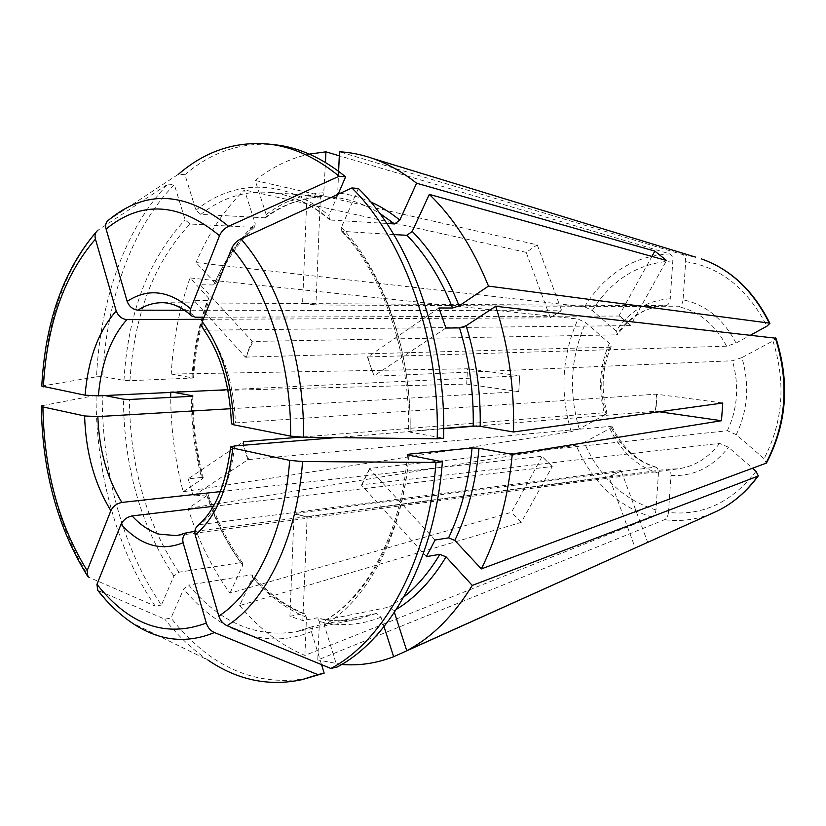 <?xml version="1.0" encoding="UTF-8"?>
<svg xmlns="http://www.w3.org/2000/svg" width="826" height="826" viewBox="0 0 826 826"><rect width="100%" height="100%" fill="white"/><g stroke="black" fill="none" stroke-linecap="round" stroke-linejoin="round"><path stroke-width="0.62" stroke-dasharray="4.13 3.1" d="M384.028 626.624L381.003 617.167L376.274 613.481L313.199 626.397L311.402 631.591L321.541 664.631M313.632 626.263L296.059 631.745C255.678 638.013 219.892 622.463 188.7 585.087L183.692 588.948L171.003 618.024L164.787 619.159L97.736 590.332M435.095 540.018L369.501 468.745L369.986 468.352L727.345 430.769L736.255 434.662L764.06 458.647L766.414 463.066M736.255 434.662C747.891 410.388 749.781 384.699 741.903 357.606L772.94 340.931L775.944 338.226M741.903 357.606L732.425 360.766L374.23 376.191L370.554 366.372L374.23 376.191M408.932 455.209C402.644 531.665 368.799 595.174 326.456 619.737L325.723 620.006L324.246 625.096L337.204 666.995M234.605 445.978C230.464 482.054 219.158 508.238 200.677 524.52L197.91 525.615M438.936 307.974L367.828 356.935L726.612 346.197L736.069 343.069L750.555 335.129M736.069 343.069C723.328 318.95 705.662 304.536 683.05 299.828L685.673 261.656C685.735 257.908 684.744 255.554 682.699 254.573L339.465 151.778M683.05 299.828C682.493 303.968 681.006 306.27 678.58 306.756L316.688 304.97L315.935 304.484L320.416 196.299L334.117 197.342C349.491 198.859 364.638 204.156 379.578 213.222M393.816 234.584L341.819 231.332L341.375 227.408L358.35 188.483M343.224 231.879C384.193 274.263 411.73 353.26 410.14 431.203L408.694 431.544L410.099 432.163L443.603 438.224M203.175 328.634L207.181 330.152C224.538 354.519 233.954 385.443 235.431 422.912L231.579 423.717M320.416 196.299L306.931 195.938L302.595 303.101L303.349 303.586L665.766 305.682C668.203 305.207 669.7 302.915 670.247 298.816L672.818 260.913C672.87 257.185 671.868 254.842 669.824 253.881L339.3 155.804M670.247 298.816C647.863 300.127 629.815 310.855 616.113 330.989L592.325 310.473L584.571 306.807L196.051 262.544L214.874 282.75L215.287 284.412L213.655 284.97C223.867 261.894 237.021 242.689 253.097 227.377L254.563 226.954L255.255 223.774L244.434 189.939C224.465 209.37 208.338 233.572 196.051 262.544M616.113 330.989L617.776 334.396L616.454 334.871L253.128 341.437L252.106 341.19L200.16 284.743L213.655 284.97M184.508 310.235L561.36 310.762L550.023 317.876L561.577 310.411L537.241 244.868L255.203 180.491L266.178 214.554L265.342 217.847L200.821 214.409L195.938 210.207L184.941 174.678C211.477 151.943 241.285 141.948 274.356 144.695M200.821 214.409C221.192 198.23 243.649 190.868 268.202 192.303C289.689 193.914 310.555 203.165 330.813 220.067L329.553 219.633L328.924 215.596L338.102 194.275M245.394 357.1L609.65 347.199L611.054 346.59L609.351 343.275L585.748 322.677L578.035 319.032L190.042 277.928L208.679 298.227L209.112 299.859L207.44 300.499L193.976 300.396L245.394 357.1L253.128 341.437M609.351 343.275C599.459 366.197 597.952 390.079 604.808 414.91L579.212 428.921L571.169 431.719L183.186 491.749C175.133 461.073 170.961 429.623 170.693 397.399M170.693 392.412L170.693 391.813L173.305 392.288M518.78 391.565L519.224 383.677L518.718 391.627L466.68 384.069L170.693 391.813M466.68 384.069L467.485 368.778L171.24 374.054C173.109 340.116 179.376 308.077 190.042 277.928M604.808 414.91L606.893 412.917L605.51 412.628L300.303 437.15M171.24 374.054L193.501 378.009L129.93 380.693L123.952 380.404L102.723 376.563C106.286 300.664 131.602 228.121 174.317 184.59L185.138 219.871L190.001 224.011L253.097 227.377M213.304 506.317L552.264 466.504L521.258 522.373L239.643 605.551L252.56 577.539L252.353 575.257L250.701 574.927L188.7 585.087M552.264 466.504L542.052 456.582L511.439 512.347L229.979 593.182C212.158 568.474 198.188 540.245 188.07 508.496L208.224 494.743L193.222 496.013L247.738 459.783L243.732 445.224M521.258 522.373L511.439 512.347M426.371 556.641L361.52 485.141L362.015 484.738L719.611 443.397L728.491 447.258L752.682 468.383M369.501 468.745L361.52 485.141M621.173 470.913L615.091 474L621.173 470.913L647.625 542.176M194.853 531.407L608.586 476.747L615.091 474L609.061 477.067L635.173 547.875M445.937 328.046L373.765 376.026M367.353 356.749L370.554 366.372L367.828 356.935M657.011 394.188L656.433 402.747L656.34 394.167L722.76 403.005M476.654 425.999L655.194 411.265L656.433 402.747L655.865 411.286L659.355 411.792M655.194 411.265L655.865 411.286M338.629 171.333L337.71 193.026C337.38 195.783 336.192 197.218 334.117 197.342M302.595 303.101L315.935 304.484M303.349 303.586L316.688 304.97M619.386 315.708L624.983 320.478L618.86 316.038L651.92 256.432M207.181 330.152L630.093 325.62L624.983 320.478L630.61 325.289L666.551 260.51M630.093 325.62L630.61 325.289M246.406 357.338L248.74 349.171L252.106 341.19M200.16 284.743L193.976 300.396M550.23 317.525L526.203 252.353L537.241 244.868M183.186 491.749L202.638 478.657L203.206 477.748L201.534 477.5C194.657 451.12 191.25 424.068 191.312 396.356M201.534 477.5L188.194 478.832L243.34 441.724M247.738 459.783L248.771 459.535L245.023 450.851L242.317 441.962M188.194 478.832L193.222 496.013M227.842 389.696L519.616 375.83L519.224 383.677L519.678 375.778L467.485 368.778M302.832 620.533L307.107 517.375L307.902 516.808L294.056 514.061L289.926 616.299L302.832 620.533L317.174 617.858C330.885 621.328 344.71 621.689 358.639 618.901C344.38 621.751 330.255 621.4 316.265 617.858M307.902 516.808L667.48 469.22L678.208 468.838C694.449 466.504 708.254 458.017 719.611 443.397M756.038 471.316C731.836 502.363 702.647 516.064 668.461 512.44L671.001 475.466C671.032 471.77 669.989 469.684 667.873 469.209L667.48 469.22M668.461 512.44C668.028 516.074 666.727 518.491 664.579 519.688L317.762 659.953L319.404 621.482L317.174 617.858M307.107 517.375L294.851 513.493L655.741 467.072C657.599 467.836 658.498 469.891 658.446 473.215L655.968 509.952C655.524 513.555 654.233 515.951 652.075 517.138L304.897 655.421C280.541 645.096 258.786 628.472 239.643 605.551M294.056 514.061L294.851 513.493M229.979 593.182L242.71 565.221L242.565 563.012L240.831 562.599L178.891 572.212L173.904 576.032L161.421 605.055C123.064 549.445 101.928 471.429 102.248 395.035L104.819 395.54M655.968 509.952C623.403 499.751 599.47 477.232 584.147 442.385L609.887 428.549L611.973 426.567L610.62 426.35C620.625 447.155 635.39 460.712 654.904 467.01M289.926 616.299L303.349 613.687C283.907 605.799 266.354 592.882 250.701 574.927M326.456 619.737L389.139 607.11L393.888 610.837L394.405 612.427M306.931 195.938L320.88 196.97L323.637 194.967L325.465 162.464M330.813 220.067L386.785 223.464M410.14 431.203L443.707 428.436M220.366 491.615L541.877 456.313L552.088 466.236M584.147 442.385L576.083 445.193L188.07 508.496M341.675 664.445L317.762 659.953M304.897 655.421L306.487 617.29L304.495 613.749L303.349 613.687M526.203 252.353L244.434 189.939M255.203 180.491C271.723 167.224 289.761 158.427 309.316 154.111M335.883 437.615L443.707 428.715M235.431 422.912L656.34 394.167M43.179 385.659C46.783 320.054 65.037 268.254 97.933 230.258L167.957 184.105C125.304 227.821 100.06 300.623 96.528 376.79L41.796 386.083M98.924 591.075C108.939 603.971 119.863 614.503 131.695 622.67L207.976 660.098C192.231 649.401 177.827 635.752 164.787 619.159M308.17 678.198C255.781 687.377 210.062 667.325 171.003 618.024M184.941 174.678L178.571 174.152L108.547 220.129M102.248 395.035L96.064 395.334C95.764 471.987 116.889 550.281 155.205 606.129L161.421 605.055M167.957 184.105L174.317 184.59M96.528 376.79L102.723 376.563M203.268 319.301L550.023 317.876M204.105 317.215L618.86 316.038M248.771 459.535L610.62 426.35M96.064 395.334L42.745 405.556C43.685 471.605 59.173 528.877 89.198 577.384L155.205 606.129M230.568 408.725L518.718 391.627M369.986 468.352L362.015 484.738M200.677 524.52L620.698 470.583M311.402 631.591C266.54 650.547 218.281 631.363 183.692 588.948M188.586 532.233L176.785 535.63L678.208 468.838L667.852 469.199M772.94 340.931C786.084 382.593 783.12 421.828 764.06 458.647M727.345 430.769C737.701 408.674 739.394 385.339 732.425 360.766M408.973 455.209C402.789 534.319 367.869 600.017 324.246 625.096M685.673 261.656C720.468 267.077 747.551 288.584 766.92 326.177M726.612 346.197C715.027 324.422 699.013 311.268 678.58 306.756M341.375 227.408C383.45 270.752 411.802 352.01 410.099 432.163M592.325 310.473C611.932 279.343 638.766 262.823 672.818 260.913M665.766 305.682C645.488 306.952 629.051 316.678 616.454 334.871M195.938 210.207C233.892 179.304 285.032 178.034 328.924 215.596M305.093 303.545L162.02 302.708C173.584 302.822 184.776 307.664 195.586 317.236M571.169 431.719C559.677 392.691 561.959 355.128 578.035 319.032M579.212 428.921C568.422 392.102 570.601 356.687 585.748 322.677M609.65 347.199C600.75 368.138 599.366 389.955 605.51 412.628M123.952 380.404C128.082 312.713 148.484 259.199 185.138 219.871M129.93 380.693C134.06 314.551 154.08 262.327 190.001 224.011M214.874 282.75C225.312 259.116 238.766 239.457 255.255 223.774M671.001 475.466C693.52 476.674 712.683 467.279 728.491 447.258M173.904 576.032C140.843 526.203 124.014 467.258 123.435 399.195M609.887 428.549C620.739 451.481 636.929 466.38 658.446 473.215M240.831 562.599C226.417 542.806 214.997 520.122 206.562 494.537M178.891 572.212C146.501 523.591 130.002 466.019 129.403 399.485M376.274 613.481L358.639 618.901L296.059 631.745L313.199 626.387M403.904 596.94L389.139 607.11M264.031 218.167C281.305 205.178 300.168 198.106 320.622 196.97M242.71 565.221C227.945 544.984 216.257 521.784 207.656 495.631M652.075 517.138C617.518 506.245 592.18 482.27 576.083 445.193M202.638 478.657C195.638 451.874 192.148 424.419 192.179 396.284M711.764 513.504C696.277 519.75 680.552 521.815 664.579 519.688M381.003 617.167C360.466 625.323 339.94 626.758 319.404 621.482M306.487 617.29C286.55 609.196 268.574 595.938 252.56 577.539M396.439 609.33L393.888 610.837M682.699 254.573L695.513 257.103M584.571 306.807C605.21 273.602 633.625 255.967 669.824 253.881M266.178 214.554C283.855 201.183 303.204 193.904 324.205 192.695M337.71 193.026L338.598 193.119M340.219 193.305C350.389 194.523 360.518 197.383 370.616 201.874M191.9 378.246C193.604 350.74 198.787 324.825 207.44 300.499M192.768 377.699C194.502 349.584 199.809 323.1 208.679 298.227M407.528 454.476C401.467 532.378 367.002 596.186 325.702 620.006M341.768 231.332C382.283 273.21 410.305 352.909 408.633 431.595M665.849 305.682C646.438 306.735 630.414 316.337 617.765 334.499M318.196 196.103L268.202 192.303C289.017 193.79 309.471 202.917 329.553 219.675M611.157 346.528C602.113 367.694 600.729 389.851 606.996 413M254.614 226.964C238.683 242.121 225.591 261.295 215.318 284.464M611.994 426.443C622.246 447.558 636.846 461.104 655.792 467.072M208.255 494.691C216.742 520.442 228.203 543.219 242.617 563.002M192.964 396.046C192.902 423.965 196.33 451.213 203.258 477.769M304.526 613.739C285.424 606.005 268.037 593.161 252.374 575.206M265.353 217.899C282.43 205.034 300.943 198.054 320.891 196.97M193.552 378.05C195.266 350.327 200.481 324.267 209.174 299.848M97.499 230.578L96.27 231.899M87.732 576.362L86.978 575.195"/><path stroke-width="1.24" d="M187.12 532.594L176.785 535.63L159.408 534.195C149.589 531.19 140.482 525.099 132.098 515.92C127.07 517.014 123.384 519.781 121.05 524.231L96.941 584.333L97.736 590.332M194.853 531.407L187.068 532.636C183.444 534.515 182.123 537.891 183.114 542.744C160.967 551.623 140.275 545.449 121.05 524.231M335.883 437.615L234.605 445.978L230.774 446.866L232.787 448.064L289.668 460.381L302.564 461.538L435.994 462.446C428.622 560.441 384.451 640.46 330.865 668.471L227.057 625.705C223.061 623.867 220.325 620.667 218.828 616.093L195.235 535.083C194.296 530.942 195.184 527.783 197.91 525.615M659.355 411.792L721.48 420.723L512.244 454.372L479.018 448.281L472.059 447.95L409.025 454.145L407.579 454.527L408.973 455.209L442.385 461.765C434.992 559.326 390.812 639.025 337.204 666.995L330.865 668.471M750.555 335.129L766.92 326.177L769.863 323.379L769.264 323.1L488.476 286.106L459.122 305.878L452.565 308.015L438.936 307.974L445.937 328.046L459.545 327.901C469.189 359.31 473.752 392.02 473.236 426.01L443.707 428.436M231.579 423.717L233.613 424.781L290.628 436.128L303.555 437.243L437.202 438.792L443.603 438.224C446.463 339.579 410.563 239.334 358.35 188.483L351.876 187.946C404.1 238.993 440.041 339.703 437.202 438.792M203.175 328.634L201.74 325.65L202.287 321.737C221.678 348.593 232.127 382.934 233.613 424.781M204.105 317.215L195.586 317.236L192.19 316.224C190.052 314.561 189.536 312.094 190.641 308.8L219.52 235.72C221.337 231.528 224.362 228.389 228.585 226.314L339.125 176.248L345.598 176.826L338.102 194.275M184.508 310.235L137.921 310.173C132.852 309.543 129.269 306.622 127.173 301.407C147.751 287.84 168.917 290.298 190.641 308.8M170.693 397.399L170.693 392.412M41.796 386.083L85.099 395.2L98.366 395.85C101.216 363.357 110.725 337.948 126.874 319.61C121.825 319.012 118.273 316.131 116.198 310.948L95.455 239.127C94.515 235.431 95.197 232.581 97.499 230.578L97.933 230.258M132.098 515.92L213.304 506.317M752.682 468.383L756.038 471.316L758.289 475.859L757.762 476.22L472.265 585.428L446.061 556.869L439.866 554.329L426.371 556.641L435.095 540.018L448.601 537.85L454.827 540.421L481.341 568.897L766.414 463.066M472.265 585.428C453.65 615.731 431.812 637.496 406.743 650.712L644.177 543.952L393.641 656.722C376.408 663.35 359.083 665.921 341.675 664.445M775.944 338.226L495.724 306.291C508.579 346.393 514.505 388.282 513.504 431.977L722.76 403.005L721.48 420.723M695.513 257.103L372.66 158.447C361.561 154.607 350.492 152.376 339.465 151.778L338.629 171.333M651.92 256.432L654.842 251.114L666.551 260.51L429.303 194.378C453.433 217.599 473.153 248.182 488.476 286.106M243.732 445.224L243.34 441.724L300.303 437.15M173.305 392.288L192.179 395.747L192.912 396.077L191.312 396.356L129.403 399.485L123.435 399.195L104.819 395.54M512.244 454.372C508.279 497.335 497.985 535.506 481.341 568.897M386.785 223.464L394.58 223.939L399.805 220.108L416.593 183.227C402.386 171.953 387.735 163.693 372.66 158.447M393.816 234.584L406.97 235.286C425.514 254.201 440.712 278.445 452.565 308.015M393.641 656.722L384.028 626.624M654.842 251.114L416.593 183.227M406.743 650.712L394.405 612.427M429.303 194.378L412.226 231.404L406.97 235.286M513.504 431.977L480.205 426.34L473.236 426.01M495.724 306.291L466.132 325.743L459.545 327.901M339.3 155.804L325.909 151.829L325.465 162.464M309.316 154.111L325.909 151.829M435.994 462.446L442.385 461.765M443.707 428.715L476.654 425.999M351.876 187.946L240.872 238.89C236.618 240.996 233.572 244.166 231.724 248.368L202.287 321.737M228.585 226.314C185.86 191.364 145.841 189.299 108.547 220.129C105.904 222.08 105.078 225.044 106.089 229.029L127.173 301.407M89.198 577.384L87.763 576.393L87.174 570.611L110.87 510.654C94.556 484.108 85.801 452.545 84.593 415.963L42.921 406.929L41.362 406.062L42.745 405.556M321.541 664.631L324.143 673.138L301.851 679.695L317.814 674.625L214.461 632.551C210.485 630.754 207.77 627.584 206.304 623.052L183.114 542.744M301.851 679.695C268.832 686.685 237.537 680.149 207.976 660.098M317.814 674.625L324.143 673.138M178.571 174.152C205.065 151.323 234.842 141.267 267.892 144.013C292.208 146.532 315.955 157.281 339.125 176.248M267.892 144.013L274.356 144.695C298.682 147.224 322.429 157.931 345.598 176.826M126.874 319.61L203.268 319.301M98.366 395.85L227.842 389.696M220.366 491.615L121.856 502.425C107.05 478.357 99.048 449.747 97.84 416.603L84.593 415.963M97.84 416.603L230.568 408.725M121.856 502.425C116.827 503.478 113.162 506.224 110.87 510.654M289.668 460.381C284.516 532.367 255.595 592.356 218.828 616.093M232.787 448.064C228.327 488.373 215.803 517.375 195.235 535.083M409.025 454.145L408.932 455.209M137.921 310.173C145.51 305.207 153.543 302.719 162.02 302.708C171.756 302.584 181.823 307.127 192.221 316.368M85.099 395.2C88.052 359.269 98.408 331.185 116.198 310.948M775.335 337.937C789.491 382.428 786.321 424.285 765.826 463.51M472.059 447.95C468.941 481.331 461.115 511.294 448.601 537.85M439.866 554.329C429.406 571.85 417.419 586.057 403.904 596.94M379.578 213.222L394.58 223.939M192.179 396.284L192.179 395.747M757.762 476.22C746.436 491.728 733.003 503.302 717.453 510.943L711.764 513.504M479.018 448.281C475.807 482.529 467.743 513.245 454.827 540.421M446.061 556.869C431.957 580.275 415.426 597.756 396.439 609.33M769.863 323.317C753.622 290.783 730.824 269.317 701.481 258.93C730.504 269.224 753.106 290.618 769.264 323.1M412.226 231.404C431.306 250.722 446.949 275.554 459.122 305.878M466.132 325.743C476.075 357.947 480.763 391.472 480.205 426.34M338.598 193.119L340.219 193.305M370.616 201.874C380.631 206.355 390.368 212.437 399.805 220.108M231.724 248.368C267.314 288.986 291.361 363.027 290.628 436.128M240.872 238.89C278.806 281.377 304.526 359.837 303.555 437.243M106.089 229.029C141.494 200.222 179.304 202.453 219.52 235.72M43.355 386.888C46.896 324.381 64.263 275.13 95.455 239.127M87.174 570.611C58.656 524.469 43.912 469.911 42.921 406.929M302.564 461.538C297.154 537.819 266.168 601.163 227.057 625.705M206.304 623.052C165.861 638.147 129.414 625.241 96.941 584.333M214.461 632.551C185.953 644.218 158.365 640.924 131.695 622.67C119.357 614.265 108.041 603.496 97.757 590.363M197.796 525.625C215.049 510.881 226.004 484.563 230.661 446.69M231.445 423.883C229.762 384.555 220.284 352.795 203 328.603M758.268 475.9C746.828 491.522 733.22 503.199 717.453 510.943L644.177 543.952M766.456 463.035C786.868 424.017 790.048 382.428 775.986 338.268M96.27 231.899C63.426 270.288 45.265 321.675 41.775 386.041M86.978 575.195C57.469 527.174 42.26 470.882 41.341 406.32"/></g></svg>
